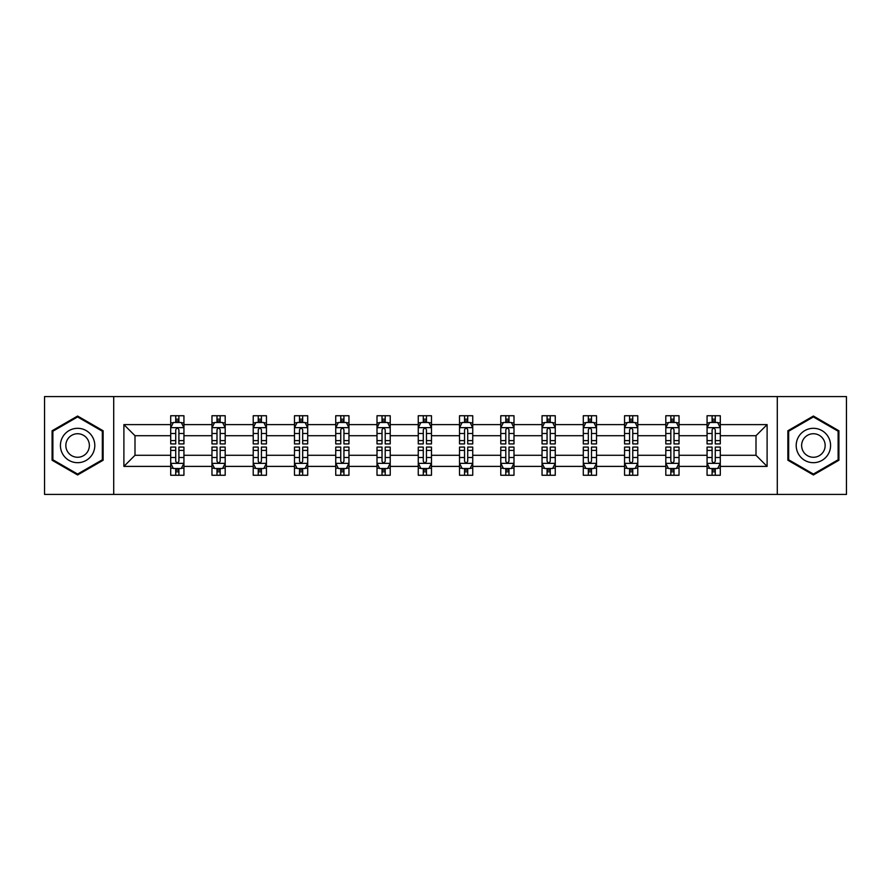 <?xml version="1.0" encoding="UTF-8"?>
<svg xmlns="http://www.w3.org/2000/svg" width="891" height="891" viewBox="0 0 891 891"><rect width="100%" height="100%" fill="white"/><g stroke="black" fill="none" stroke-linecap="round" stroke-linejoin="round"><path stroke-width="1.34" d="M777.286 396.573L44.55 396.573L44.55 494.427L846.45 494.427L846.45 396.573L777.286 396.573L777.286 494.427M720.296 466.394L720.296 455.29L756.002 455.29L767.106 466.394L720.296 466.394L720.296 475.259L715.273 475.259L715.273 468.51M113.714 494.427L113.714 396.573M707.064 466.394L679.031 466.394L679.031 455.29L707.064 455.29L707.064 475.259L720.296 475.259L720.296 468.187L717.812 468.187M679.031 466.394L679.031 475.259L674.008 475.259L674.008 468.51M665.811 466.394L637.778 466.394L637.778 455.29L665.811 455.29L665.811 475.259L679.031 475.259L679.031 468.187L676.547 468.187M637.778 466.394L637.778 475.259L632.755 475.259L632.755 468.51M624.558 466.394L596.513 466.394L596.513 455.29L624.558 455.29L624.558 475.259L637.778 475.259L637.778 468.187L635.294 468.187M596.513 466.394L596.513 475.259L591.49 475.259L591.49 468.51M583.293 466.394L555.26 466.394L555.26 455.29L583.293 455.29L583.293 475.259L596.513 475.259L596.513 468.187L594.03 468.187M555.26 466.394L555.26 475.259L550.237 475.259L550.237 468.51M542.04 466.394L513.996 466.394L513.996 455.29L542.04 455.29L542.04 475.259L555.26 475.259L555.26 468.187L552.776 468.187M513.996 466.394L513.996 475.259L508.973 475.259L508.973 468.51M500.775 466.394L472.742 466.394L472.742 455.29L500.775 455.29L500.775 475.259L513.996 475.259L513.996 468.187L511.512 468.187M472.742 466.394L472.742 475.259L467.719 475.259L467.719 468.51M459.522 466.394L431.478 466.394L431.478 455.29L459.522 455.29L459.522 475.259L472.742 475.259L472.742 468.187L470.259 468.187M431.478 466.394L431.478 475.259L426.455 475.259L426.455 468.51M418.258 466.394L390.225 466.394L390.225 455.29L418.258 455.29L418.258 475.259L431.478 475.259L431.478 468.187L428.994 468.187M390.225 466.394L390.225 475.259L385.202 475.259L385.202 468.51M377.004 466.394L348.96 466.394L348.96 455.29L377.004 455.29L377.004 475.259L390.225 475.259L390.225 468.187L387.741 468.187M348.96 466.394L348.96 475.259L343.937 475.259L343.937 468.51M335.74 466.394L307.707 466.394L307.707 455.29L335.74 455.29L335.74 475.259L348.96 475.259L348.96 468.187L346.476 468.187M307.707 466.394L307.707 475.259L302.684 475.259L302.684 468.51M294.487 466.394L266.442 466.394L266.442 455.29L294.487 455.29L294.487 475.259L307.707 475.259L307.707 468.187L305.223 468.187M266.442 466.394L266.442 475.259L261.419 475.259L261.419 468.51M253.222 466.394L225.189 466.394L225.189 455.29L253.222 455.29L253.222 475.259L266.442 475.259L266.442 468.187L263.959 468.187M225.189 466.394L225.189 475.259L220.166 475.259L220.166 468.51M211.969 466.394L183.936 466.394L183.936 455.29L211.969 455.29L211.969 475.259L225.189 475.259L225.189 468.187L222.705 468.187M183.936 466.394L183.936 475.259L178.902 475.259L178.902 468.51M170.704 466.394L123.894 466.394L123.894 424.606L170.704 424.606L170.704 435.71L134.998 435.71L134.998 455.29L170.704 455.29L170.704 475.259L183.936 475.259L183.936 468.187L181.441 468.187M173.188 422.813L170.704 422.813L170.704 415.741L170.704 424.606M173.088 415.741L183.936 415.741L183.936 424.606L211.969 424.606L211.969 415.741L225.189 415.741L225.189 424.606L253.222 424.606L253.222 415.741L266.442 415.741L266.442 424.606L294.487 424.606L294.487 415.741L307.707 415.741L307.707 424.606L335.74 424.606L335.74 415.741L348.96 415.741L348.96 424.606L377.004 424.606L377.004 415.741L390.225 415.741L390.225 424.606L418.258 424.606L418.258 415.741L431.478 415.741L431.478 424.606L459.522 424.606L459.522 415.741L472.742 415.741L472.742 424.606L500.775 424.606L500.775 415.741L513.996 415.741L513.996 424.606L542.04 424.606L542.04 415.741L555.26 415.741L555.26 424.606L583.293 424.606L583.293 415.741L596.513 415.741L596.513 424.606L624.558 424.606L624.558 415.741L637.778 415.741L637.778 424.606L665.811 424.606L665.811 415.741L679.031 415.741L679.031 424.606L707.064 424.606L707.064 415.741L720.296 415.741L720.296 424.606L767.106 424.606L767.106 466.394M707.064 424.606L707.064 435.71L679.031 435.71L679.031 424.606M665.811 424.606L665.811 435.71L637.778 435.71L637.778 424.606M624.558 424.606L624.558 435.71L596.513 435.71L596.513 424.606M583.293 424.606L583.293 435.71L555.26 435.71L555.26 424.606M542.04 424.606L542.04 435.71L513.996 435.71L513.996 424.606M500.775 424.606L500.775 435.71L472.742 435.71L472.742 424.606M459.522 424.606L459.522 435.71L431.478 435.71L431.478 424.606M418.258 424.606L418.258 435.71L390.225 435.71L390.225 424.606M377.004 424.606L377.004 435.71L348.96 435.71L348.96 424.606M335.74 424.606L335.74 435.71L307.707 435.71L307.707 424.606M294.487 424.606L294.487 435.71L266.442 435.71L266.442 424.606M253.222 424.606L253.222 435.71L225.189 435.71L225.189 424.606M211.969 424.606L211.969 435.71L183.936 435.71L183.936 424.606M123.894 424.606L134.998 435.71M756.002 455.29L756.002 435.71L720.296 435.71L720.296 424.606M712.098 422.356L715.273 422.356M670.834 422.356L674.008 422.356M629.581 422.356L632.755 422.356M588.316 422.356L591.49 422.356M547.063 422.356L550.237 422.356M505.798 422.356L508.973 422.356M464.545 422.356L467.719 422.356M423.281 422.356L426.455 422.356M382.027 422.356L385.202 422.356M340.763 422.356L343.937 422.356M299.51 422.356L302.684 422.356M258.245 422.356L261.419 422.356M216.992 422.356L220.166 422.356M175.727 422.356L178.902 422.356M175.727 468.644L178.902 468.644M216.992 468.644L220.166 468.644M258.245 468.644L261.419 468.644M299.51 468.644L302.684 468.644M340.763 468.644L343.937 468.644M382.027 468.644L385.202 468.644M423.281 468.644L426.455 468.644M464.545 468.644L467.719 468.644M505.798 468.644L508.973 468.644M547.063 468.644L550.237 468.644M588.316 468.644L591.49 468.644M629.581 468.644L632.755 468.644M670.834 468.644L674.008 468.644M712.098 468.644L715.273 468.644M134.998 455.29L123.894 466.394M767.106 424.606L756.002 435.71M103.133 430.765L77.606 416.03L52.09 430.765L52.09 460.235L77.606 474.97L103.133 460.235L103.133 430.765M787.867 430.765L787.867 460.235L813.394 474.97L838.91 460.235L838.91 430.765L813.394 416.03L787.867 430.765M178.902 419.182L175.727 419.182M170.704 440.6L170.704 443.918L175.727 443.918L175.727 440.6L170.704 440.6L170.704 435.71M183.936 435.71L183.936 443.918L178.902 443.918L178.902 429.763C177.844 427.725 176.786 427.725 175.727 429.763L175.727 440.6M181.441 422.813L183.936 422.813L183.936 415.741L181.552 415.741M183.936 427.78L181.285 422.49L173.355 422.49L170.704 427.78M170.704 415.741L175.727 415.741L175.727 422.49M178.902 422.49L178.902 415.741L183.936 415.741M175.727 471.818L178.902 471.818M183.936 450.4L183.936 447.082L178.902 447.082L178.902 450.4L183.936 450.4L183.936 455.29M170.704 455.29L170.704 447.082L175.727 447.082L175.727 461.237C176.786 463.275 177.844 463.275 178.902 461.237L178.902 450.4M173.188 468.187L170.704 468.187L170.704 475.259L175.727 475.259L175.727 468.51M170.704 463.22L173.355 468.51L181.285 468.51L183.936 463.22M181.552 475.259L183.936 475.259M220.166 419.182L216.992 419.182M214.453 422.813L211.969 422.813L211.969 415.741L216.992 415.741L216.992 422.49M211.969 440.6L211.969 443.918L216.992 443.918L216.992 440.6L211.969 440.6L211.969 435.71M225.189 435.71L225.189 443.918L220.166 443.918L220.166 429.763C219.108 427.725 218.05 427.725 216.992 429.763L216.992 440.6M222.705 422.813L225.189 422.813L225.189 415.741L222.806 415.741M225.189 427.78L222.55 422.49L214.608 422.49L211.969 427.78M220.166 422.49L220.166 415.741L225.189 415.741M214.341 415.741L211.969 415.741M261.419 419.182L258.245 419.182M255.706 422.813L253.222 422.813L253.222 415.741L258.245 415.741L258.245 422.49M253.222 440.6L253.222 443.918L258.245 443.918L258.245 440.6L253.222 440.6L253.222 435.71M266.442 435.71L266.442 443.918L261.419 443.918L261.419 429.763C260.361 427.725 259.303 427.725 258.245 429.763L258.245 440.6M263.959 422.813L266.442 422.813L266.442 415.741L264.07 415.741M266.442 427.78L263.803 422.49L255.873 422.49L253.222 427.78M261.419 422.49L261.419 415.741L266.442 415.741M255.606 415.741L253.222 415.741M216.992 471.818L220.166 471.818M225.189 450.4L225.189 447.082L220.166 447.082L220.166 450.4L225.189 450.4L225.189 455.29M211.969 455.29L211.969 447.082L216.992 447.082L216.992 461.237C218.05 463.275 219.108 463.275 220.166 461.237L220.166 450.4M214.453 468.187L211.969 468.187L211.969 475.259L216.992 475.259L216.992 468.51M211.969 463.22L214.608 468.51L222.55 468.51L225.189 463.22M222.806 475.259L225.189 475.259M258.245 471.818L261.419 471.818M266.442 450.4L266.442 447.082L261.419 447.082L261.419 450.4L266.442 450.4L266.442 455.29M253.222 455.29L253.222 447.082L258.245 447.082L258.245 461.237C259.303 463.275 260.361 463.275 261.419 461.237L261.419 450.4M255.706 468.187L253.222 468.187L253.222 475.259L258.245 475.259L258.245 468.51M253.222 463.22L255.873 468.51L263.803 468.51L266.442 463.22M264.07 475.259L266.442 475.259M62.726 436.902A17.196 17.196 0 0 0 69.019 460.391A17.196 17.196 0 0 0 92.497 454.098A17.196 17.196 0 0 0 86.204 430.609A17.196 17.196 0 0 0 62.726 436.902M67.415 439.619A11.772 11.772 0 0 0 71.726 455.691A11.772 11.772 0 0 0 87.797 451.381A11.772 11.772 0 0 0 83.498 435.309A11.772 11.772 0 0 0 67.415 439.619M102.342 431.222L102.342 459.778L77.606 474.057L52.881 459.778L52.881 431.222L77.606 416.943L102.342 431.222M798.503 436.902A17.196 17.196 0 0 0 804.796 460.391A17.196 17.196 0 0 0 828.274 454.098A17.196 17.196 0 0 0 821.981 430.609A17.196 17.196 0 0 0 798.503 436.902M803.203 439.619A11.772 11.772 0 0 0 807.502 455.691A11.772 11.772 0 0 0 823.585 451.381A11.772 11.772 0 0 0 819.274 435.309A11.772 11.772 0 0 0 803.203 439.619M838.119 431.222L838.119 459.778L813.394 474.057L788.658 459.778L788.658 431.222L813.394 416.943L838.119 431.222M302.684 419.182L299.51 419.182M296.97 422.813L294.487 422.813L294.487 415.741L299.51 415.741L299.51 422.49M294.487 440.6L294.487 443.918L299.51 443.918L299.51 440.6L294.487 440.6L294.487 435.71M307.707 435.71L307.707 443.918L302.684 443.918L302.684 429.763C301.626 427.725 300.568 427.725 299.51 429.763L299.51 440.6M305.223 422.813L307.707 422.813L307.707 415.741L305.323 415.741M307.707 427.78L305.067 422.49L297.126 422.49L294.487 427.78M302.684 422.49L302.684 415.741L307.707 415.741M296.859 415.741L294.487 415.741M299.51 471.818L302.684 471.818M307.707 450.4L307.707 447.082L302.684 447.082L302.684 450.4L307.707 450.4L307.707 455.29M294.487 455.29L294.487 447.082L299.51 447.082L299.51 461.237C300.568 463.275 301.626 463.275 302.684 461.237L302.684 450.4M296.97 468.187L294.487 468.187L294.487 475.259L299.51 475.259L299.51 468.51M294.487 463.22L297.126 468.51L305.067 468.51L307.707 463.22M305.323 475.259L307.707 475.259M343.937 419.182L340.763 419.182M338.224 422.813L335.74 422.813L335.74 415.741L340.763 415.741L340.763 422.49M335.74 440.6L335.74 443.918L340.763 443.918L340.763 440.6L335.74 440.6L335.74 435.71M348.96 435.71L348.96 443.918L343.937 443.918L343.937 429.763C342.879 427.725 341.821 427.725 340.763 429.763L340.763 440.6M346.476 422.813L348.96 422.813L348.96 415.741L346.588 415.741M348.96 427.78L346.321 422.49L338.391 422.49L335.74 427.78M343.937 422.49L343.937 415.741L348.96 415.741M338.123 415.741L335.74 415.741M340.763 471.818L343.937 471.818M348.96 450.4L348.96 447.082L343.937 447.082L343.937 450.4L348.96 450.4L348.96 455.29M335.74 455.29L335.74 447.082L340.763 447.082L340.763 461.237C341.821 463.275 342.879 463.275 343.937 461.237L343.937 450.4M338.224 468.187L335.74 468.187L335.74 475.259L340.763 475.259L340.763 468.51M335.74 463.22L338.391 468.51L346.321 468.51L348.96 463.22M346.588 475.259L348.96 475.259M385.202 419.182L382.027 419.182M379.488 422.813L377.004 422.813L377.004 415.741L382.027 415.741L382.027 422.49M377.004 440.6L377.004 443.918L382.027 443.918L382.027 440.6L377.004 440.6L377.004 435.71M390.225 435.71L390.225 443.918L385.202 443.918L385.202 429.763C384.144 427.725 383.085 427.725 382.027 429.763L382.027 440.6M387.741 422.813L390.225 422.813L390.225 415.741L387.841 415.741M390.225 427.78L387.574 422.49L379.644 422.49L377.004 427.78M385.202 422.49L385.202 415.741L390.225 415.741M379.377 415.741L377.004 415.741M382.027 471.818L385.202 471.818M390.225 450.4L390.225 447.082L385.202 447.082L385.202 450.4L390.225 450.4L390.225 455.29M377.004 455.29L377.004 447.082L382.027 447.082L382.027 461.237C383.085 463.275 384.144 463.275 385.202 461.237L385.202 450.4M379.488 468.187L377.004 468.187L377.004 475.259L382.027 475.259L382.027 468.51M377.004 463.22L379.644 468.51L387.574 468.51L390.225 463.22M387.841 475.259L390.225 475.259M426.455 419.182L423.281 419.182M420.741 422.813L418.258 422.813L418.258 415.741L423.281 415.741L423.281 422.49M418.258 440.6L418.258 443.918L423.281 443.918L423.281 440.6L418.258 440.6L418.258 435.71M431.478 435.71L431.478 443.918L426.455 443.918L426.455 429.763C425.397 427.725 424.339 427.725 423.281 429.763L423.281 440.6M428.994 422.813L431.478 422.813L431.478 415.741L429.106 415.741M431.478 427.78L428.838 422.49L420.908 422.49L418.258 427.78M426.455 422.49L426.455 415.741L431.478 415.741M420.641 415.741L418.258 415.741M423.281 471.818L426.455 471.818M431.478 450.4L431.478 447.082L426.455 447.082L426.455 450.4L431.478 450.4L431.478 455.29M418.258 455.29L418.258 447.082L423.281 447.082L423.281 461.237C424.339 463.275 425.397 463.275 426.455 461.237L426.455 450.4M420.741 468.187L418.258 468.187L418.258 475.259L423.281 475.259L423.281 468.51M418.258 463.22L420.908 468.51L428.838 468.51L431.478 463.22M429.106 475.259L431.478 475.259M467.719 419.182L464.545 419.182M462.006 422.813L459.522 422.813L459.522 415.741L464.545 415.741L464.545 422.49M459.522 440.6L459.522 443.918L464.545 443.918L464.545 440.6L459.522 440.6L459.522 435.71M472.742 435.71L472.742 443.918L467.719 443.918L467.719 429.763C466.661 427.725 465.603 427.725 464.545 429.763L464.545 440.6M470.259 422.813L472.742 422.813L472.742 415.741L470.359 415.741M472.742 427.78L470.092 422.49L462.162 422.49L459.522 427.78M467.719 422.49L467.719 415.741L472.742 415.741M461.894 415.741L459.522 415.741M464.545 471.818L467.719 471.818M472.742 450.4L472.742 447.082L467.719 447.082L467.719 450.4L472.742 450.4L472.742 455.29M459.522 455.29L459.522 447.082L464.545 447.082L464.545 461.237C465.603 463.275 466.661 463.275 467.719 461.237L467.719 450.4M462.006 468.187L459.522 468.187L459.522 475.259L464.545 475.259L464.545 468.51M459.522 463.22L462.162 468.51L470.092 468.51L472.742 463.22M470.359 475.259L472.742 475.259M508.973 419.182L505.798 419.182M503.259 422.813L500.775 422.813L500.775 415.741L505.798 415.741L505.798 422.49M500.775 440.6L500.775 443.918L505.798 443.918L505.798 440.6L500.775 440.6L500.775 435.71M513.996 435.71L513.996 443.918L508.973 443.918L508.973 429.763C507.915 427.725 506.856 427.725 505.798 429.763L505.798 440.6M511.512 422.813L513.996 422.813L513.996 415.741L511.623 415.741M513.996 427.78L511.356 422.49L503.426 422.49L500.775 427.78M508.973 422.49L508.973 415.741L513.996 415.741M503.159 415.741L500.775 415.741M505.798 471.818L508.973 471.818M513.996 450.4L513.996 447.082L508.973 447.082L508.973 450.4L513.996 450.4L513.996 455.29M500.775 455.29L500.775 447.082L505.798 447.082L505.798 461.237C506.856 463.275 507.915 463.275 508.973 461.237L508.973 450.4M503.259 468.187L500.775 468.187L500.775 475.259L505.798 475.259L505.798 468.51M500.775 463.22L503.426 468.51L511.356 468.51L513.996 463.22M511.623 475.259L513.996 475.259M550.237 419.182L547.063 419.182M544.524 422.813L542.04 422.813L542.04 415.741L547.063 415.741L547.063 422.49M542.04 440.6L542.04 443.918L547.063 443.918L547.063 440.6L542.04 440.6L542.04 435.71M555.26 435.71L555.26 443.918L550.237 443.918L550.237 429.763C549.179 427.725 548.121 427.725 547.063 429.763L547.063 440.6M552.776 422.813L555.26 422.813L555.26 415.741L552.877 415.741M555.26 427.78L552.609 422.49L544.679 422.49L542.04 427.78M550.237 422.49L550.237 415.741L555.26 415.741M544.412 415.741L542.04 415.741M547.063 471.818L550.237 471.818M555.26 450.4L555.26 447.082L550.237 447.082L550.237 450.4L555.26 450.4L555.26 455.29M542.04 455.29L542.04 447.082L547.063 447.082L547.063 461.237C548.121 463.275 549.179 463.275 550.237 461.237L550.237 450.4M544.524 468.187L542.04 468.187L542.04 475.259L547.063 475.259L547.063 468.51M542.04 463.22L544.679 468.51L552.609 468.51L555.26 463.22M552.877 475.259L555.26 475.259M591.49 419.182L588.316 419.182M585.777 422.813L583.293 422.813L583.293 415.741L588.316 415.741L588.316 422.49M583.293 440.6L583.293 443.918L588.316 443.918L588.316 440.6L583.293 440.6L583.293 435.71M596.513 435.71L596.513 443.918L591.49 443.918L591.49 429.763C590.432 427.725 589.374 427.725 588.316 429.763L588.316 440.6M594.03 422.813L596.513 422.813L596.513 415.741L594.141 415.741M596.513 427.78L593.874 422.49L585.933 422.49L583.293 427.78M591.49 422.49L591.49 415.741L596.513 415.741M585.677 415.741L583.293 415.741M588.316 471.818L591.49 471.818M596.513 450.4L596.513 447.082L591.49 447.082L591.49 450.4L596.513 450.4L596.513 455.29M583.293 455.29L583.293 447.082L588.316 447.082L588.316 461.237C589.374 463.275 590.432 463.275 591.49 461.237L591.49 450.4M585.777 468.187L583.293 468.187L583.293 475.259L588.316 475.259L588.316 468.51M583.293 463.22L585.933 468.51L593.874 468.51L596.513 463.22M594.141 475.259L596.513 475.259M632.755 419.182L629.581 419.182M627.041 422.813L624.558 422.813L624.558 415.741L629.581 415.741L629.581 422.49M624.558 440.6L624.558 443.918L629.581 443.918L629.581 440.6L624.558 440.6L624.558 435.71M637.778 435.71L637.778 443.918L632.755 443.918L632.755 429.763C631.697 427.725 630.639 427.725 629.581 429.763L629.581 440.6M635.294 422.813L637.778 422.813L637.778 415.741L635.394 415.741M637.778 427.78L635.127 422.49L627.197 422.49L624.558 427.78M632.755 422.49L632.755 415.741L637.778 415.741M626.93 415.741L624.558 415.741M629.581 471.818L632.755 471.818M637.778 450.4L637.778 447.082L632.755 447.082L632.755 450.4L637.778 450.4L637.778 455.29M624.558 455.29L624.558 447.082L629.581 447.082L629.581 461.237C630.639 463.275 631.697 463.275 632.755 461.237L632.755 450.4M627.041 468.187L624.558 468.187L624.558 475.259L629.581 475.259L629.581 468.51M624.558 463.22L627.197 468.51L635.127 468.51L637.778 463.22M635.394 475.259L637.778 475.259M674.008 419.182L670.834 419.182M668.295 422.813L665.811 422.813L665.811 415.741L670.834 415.741L670.834 422.49M665.811 440.6L665.811 443.918L670.834 443.918L670.834 440.6L665.811 440.6L665.811 435.71M679.031 435.71L679.031 443.918L674.008 443.918L674.008 429.763C672.95 427.725 671.892 427.725 670.834 429.763L670.834 440.6M676.547 422.813L679.031 422.813L679.031 415.741L676.659 415.741M679.031 427.78L676.392 422.49L668.45 422.49L665.811 427.78M674.008 422.49L674.008 415.741L679.031 415.741M668.194 415.741L665.811 415.741M670.834 471.818L674.008 471.818M679.031 450.4L679.031 447.082L674.008 447.082L674.008 450.4L679.031 450.4L679.031 455.29M665.811 455.29L665.811 447.082L670.834 447.082L670.834 461.237C671.892 463.275 672.95 463.275 674.008 461.237L674.008 450.4M668.295 468.187L665.811 468.187L665.811 475.259L670.834 475.259L670.834 468.51M665.811 463.22L668.45 468.51L676.392 468.51L679.031 463.22M676.659 475.259L679.031 475.259M715.273 419.182L712.098 419.182M709.559 422.813L707.064 422.813L707.064 415.741L712.098 415.741L712.098 422.49M707.064 440.6L707.064 443.918L712.098 443.918L712.098 440.6L707.064 440.6L707.064 435.71M720.296 435.71L720.296 443.918L715.273 443.918L715.273 429.763C714.214 427.725 713.156 427.725 712.098 429.763L712.098 440.6M717.812 422.813L720.296 422.813L720.296 415.741L717.912 415.741M720.296 427.78L717.645 422.49L709.715 422.49L707.064 427.78M715.273 422.49L715.273 415.741L720.296 415.741M709.448 415.741L707.064 415.741M712.098 471.818L715.273 471.818M720.296 450.4L720.296 447.082L715.273 447.082L715.273 450.4L720.296 450.4L720.296 455.29M707.064 455.29L707.064 447.082L712.098 447.082L712.098 461.237C713.156 463.275 714.214 463.275 715.273 461.237L715.273 450.4M709.559 468.187L707.064 468.187L707.064 475.259L712.098 475.259L712.098 468.51M707.064 463.22L709.715 468.51L717.645 468.51L720.296 463.22M717.912 475.259L720.296 475.259M183.869 427.647L170.771 427.647M183.936 440.6L178.902 440.6M175.727 433.505L170.704 433.505M183.936 433.505L178.902 433.505M178.902 420.864L175.727 420.864M170.771 463.353L183.869 463.353M170.704 450.4L175.727 450.4M178.902 457.495L183.936 457.495M170.704 457.495L175.727 457.495M175.727 470.136L178.902 470.136M225.122 427.647L212.036 427.647M225.189 440.6L220.166 440.6M216.992 433.505L211.969 433.505M225.189 433.505L220.166 433.505M220.166 420.864L216.992 420.864M266.387 427.647L253.289 427.647M266.442 440.6L261.419 440.6M258.245 433.505L253.222 433.505M266.442 433.505L261.419 433.505M261.419 420.864L258.245 420.864M212.036 463.353L225.122 463.353M211.969 450.4L216.992 450.4M220.166 457.495L225.189 457.495M211.969 457.495L216.992 457.495M216.992 470.136L220.166 470.136M253.289 463.353L266.387 463.353M253.222 450.4L258.245 450.4M261.419 457.495L266.442 457.495M253.222 457.495L258.245 457.495M258.245 470.136L261.419 470.136M307.64 427.647L294.553 427.647M307.707 440.6L302.684 440.6M299.51 433.505L294.487 433.505M307.707 433.505L302.684 433.505M302.684 420.864L299.51 420.864M294.553 463.353L307.64 463.353M294.487 450.4L299.51 450.4M302.684 457.495L307.707 457.495M294.487 457.495L299.51 457.495M299.51 470.136L302.684 470.136M348.904 427.647L335.807 427.647M348.96 440.6L343.937 440.6M340.763 433.505L335.74 433.505M348.96 433.505L343.937 433.505M343.937 420.864L340.763 420.864M335.807 463.353L348.904 463.353M335.74 450.4L340.763 450.4M343.937 457.495L348.96 457.495M335.74 457.495L340.763 457.495M340.763 470.136L343.937 470.136M390.158 427.647L377.071 427.647M390.225 440.6L385.202 440.6M382.027 433.505L377.004 433.505M390.225 433.505L385.202 433.505M385.202 420.864L382.027 420.864M377.071 463.353L390.158 463.353M377.004 450.4L382.027 450.4M385.202 457.495L390.225 457.495M377.004 457.495L382.027 457.495M382.027 470.136L385.202 470.136M431.411 427.647L418.325 427.647M431.478 440.6L426.455 440.6M423.281 433.505L418.258 433.505M431.478 433.505L426.455 433.505M426.455 420.864L423.281 420.864M418.325 463.353L431.411 463.353M418.258 450.4L423.281 450.4M426.455 457.495L431.478 457.495M418.258 457.495L423.281 457.495M423.281 470.136L426.455 470.136M472.675 427.647L459.589 427.647M472.742 440.6L467.719 440.6M464.545 433.505L459.522 433.505M472.742 433.505L467.719 433.505M467.719 420.864L464.545 420.864M459.589 463.353L472.675 463.353M459.522 450.4L464.545 450.4M467.719 457.495L472.742 457.495M459.522 457.495L464.545 457.495M464.545 470.136L467.719 470.136M513.929 427.647L500.842 427.647M513.996 440.6L508.973 440.6M505.798 433.505L500.775 433.505M513.996 433.505L508.973 433.505M508.973 420.864L505.798 420.864M500.842 463.353L513.929 463.353M500.775 450.4L505.798 450.4M508.973 457.495L513.996 457.495M500.775 457.495L505.798 457.495M505.798 470.136L508.973 470.136M555.193 427.647L542.096 427.647M555.26 440.6L550.237 440.6M547.063 433.505L542.04 433.505M555.26 433.505L550.237 433.505M550.237 420.864L547.063 420.864M542.096 463.353L555.193 463.353M542.04 450.4L547.063 450.4M550.237 457.495L555.26 457.495M542.04 457.495L547.063 457.495M547.063 470.136L550.237 470.136M596.447 427.647L583.36 427.647M596.513 440.6L591.49 440.6M588.316 433.505L583.293 433.505M596.513 433.505L591.49 433.505M591.49 420.864L588.316 420.864M583.36 463.353L596.447 463.353M583.293 450.4L588.316 450.4M591.49 457.495L596.513 457.495M583.293 457.495L588.316 457.495M588.316 470.136L591.49 470.136M637.711 427.647L624.613 427.647M637.778 440.6L632.755 440.6M629.581 433.505L624.558 433.505M637.778 433.505L632.755 433.505M632.755 420.864L629.581 420.864M624.613 463.353L637.711 463.353M624.558 450.4L629.581 450.4M632.755 457.495L637.778 457.495M624.558 457.495L629.581 457.495M629.581 470.136L632.755 470.136M678.964 427.647L665.878 427.647M679.031 440.6L674.008 440.6M670.834 433.505L665.811 433.505M679.031 433.505L674.008 433.505M674.008 420.864L670.834 420.864M665.878 463.353L678.964 463.353M665.811 450.4L670.834 450.4M674.008 457.495L679.031 457.495M665.811 457.495L670.834 457.495M670.834 470.136L674.008 470.136M720.229 427.647L707.131 427.647M720.296 440.6L715.273 440.6M712.098 433.505L707.064 433.505M720.296 433.505L715.273 433.505M715.273 420.864L712.098 420.864M707.131 463.353L720.229 463.353M707.064 450.4L712.098 450.4M715.273 457.495L720.296 457.495M707.064 457.495L712.098 457.495M712.098 470.136L715.273 470.136"/></g></svg>
